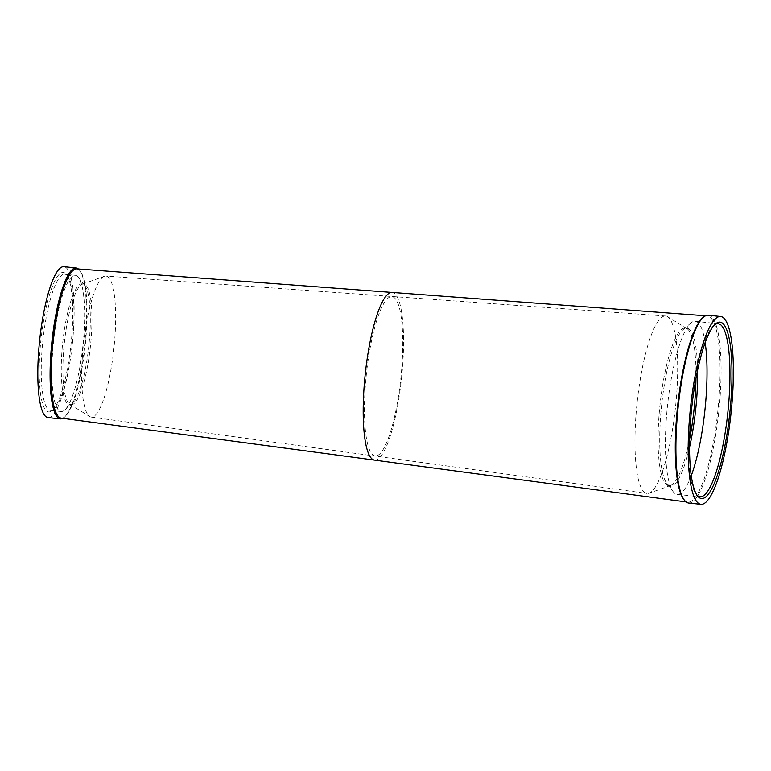 <?xml version="1.0" encoding="UTF-8"?>
<svg xmlns="http://www.w3.org/2000/svg" width="771" height="771" viewBox="0 0 771 771"><rect width="100%" height="100%" fill="white"/><g stroke="black" fill="none" stroke-linecap="round" stroke-linejoin="round"><path stroke-width="0.58" stroke-dasharray="3.85 2.89" d="M39.87 351.962A70.132 15.198 96 0 0 52.235 410.509A70.132 15.198 96 0 0 72.069 332.32A70.132 15.198 96 0 0 66.412 274.476A70.132 15.198 96 0 0 39.87 351.962M73.322 332.735A68.446 14.832 -84 0 1 53.96 409.035A68.446 14.832 -84 0 1 50.51 410.394A68.446 14.832 -84 0 1 41.894 351.904A68.446 14.832 -84 0 1 64.706 274.235A68.446 14.832 -84 0 1 67.8 276.278A68.446 14.832 -84 0 1 73.322 332.735M52.534 353.012A68.446 14.832 96 0 0 61.15 411.502A68.446 14.832 96 0 0 64.6 410.153A68.446 14.832 96 0 0 83.962 333.843A68.446 14.832 96 0 0 78.44 277.387A68.446 14.832 96 0 0 75.346 275.343A68.446 14.832 96 0 0 52.534 353.012M61.844 352.713A60.697 13.155 96 0 0 69.486 404.573A60.697 13.155 96 0 0 72.541 403.378A60.697 13.155 96 0 0 89.715 335.713A60.697 13.155 96 0 0 84.82 285.655A60.697 13.155 96 0 0 82.073 283.844A60.697 13.155 96 0 0 61.844 352.713M63.482 352.877A60.697 13.155 96 0 0 69.795 404.283A60.697 13.155 96 0 0 71.115 404.746A60.697 13.155 96 0 0 91.344 335.886A60.697 13.155 96 0 0 83.711 284.017A60.697 13.155 96 0 0 82.314 284.2A60.697 13.155 96 0 0 63.482 352.877M82.372 356.52A70.893 15.362 96 0 0 89.754 416.562A70.893 15.362 96 0 0 91.277 417.101A70.893 15.362 96 0 0 114.927 336.667A70.893 15.362 96 0 0 105.984 276.085A70.893 15.362 96 0 0 104.374 276.297A70.893 15.362 96 0 0 82.372 356.52M48.101 417.603A75.866 16.442 96 0 0 73.39 331.52A75.866 16.442 96 0 0 63.839 266.689M78.459 269.06A75.866 16.442 -84 0 1 79.548 270.226A75.866 16.442 -84 0 1 85.668 332.802A75.866 16.442 -84 0 1 64.205 417.381A75.866 16.442 -84 0 1 62.894 418.296M61.285 418.133A75.028 16.258 96 0 0 65.072 416.639A75.028 16.258 96 0 0 86.285 333.005A75.028 16.258 96 0 0 80.242 271.122A75.028 16.258 96 0 0 76.84 268.886M683.742 499.319A93.57 20.277 96 0 0 687.973 502.114A93.57 20.277 96 0 0 719.16 395.937A93.57 20.277 96 0 0 707.383 315.975A93.57 20.277 96 0 0 702.66 317.835M688.705 503.039A94.409 20.46 96 0 0 720.172 395.909A94.409 20.46 96 0 0 708.289 315.223M714.621 324.784A86.998 18.851 96 0 0 713.773 325.439A86.998 18.851 96 0 0 689.168 422.421A86.998 18.851 96 0 0 696.174 494.172A86.998 18.851 96 0 0 696.878 494.992M705.147 342.594A86.998 18.851 96 0 0 695.24 321.324A86.998 18.851 96 0 0 690.855 323.049A86.998 18.851 96 0 0 666.25 420.031A86.998 18.851 96 0 0 673.256 491.782A86.998 18.851 96 0 0 677.198 494.375A86.998 18.851 96 0 0 691.279 475.601M697.601 370.041A79.24 17.174 96 0 0 686.903 328.253A79.24 17.174 96 0 0 682.904 329.824A79.24 17.174 96 0 0 660.496 418.161A79.24 17.174 96 0 0 666.886 483.513A79.24 17.174 96 0 0 670.471 485.875A79.24 17.174 96 0 0 689.563 447.199M695.982 378.243A79.24 17.174 96 0 0 686.99 328.687A79.24 17.174 96 0 0 685.265 328.08A79.24 17.174 96 0 0 658.858 417.988A79.24 17.174 96 0 0 668.833 485.711A79.24 17.174 96 0 0 670.645 485.47A79.24 17.174 96 0 0 689.659 438.834M635.844 417.227A89.195 19.333 96 0 0 647.042 493.44A89.195 19.333 96 0 0 649.115 493.18A89.195 19.333 96 0 0 676.803 392.246A89.195 19.333 96 0 0 667.513 316.698A89.195 19.333 96 0 0 665.537 316.014A89.195 19.333 96 0 0 635.844 417.227M374.398 460.094A84.299 18.273 96 0 0 402.722 364.471A84.299 18.273 96 0 0 391.88 292.421M365.213 387.514A80.088 17.357 96 0 0 375.082 455.931A80.088 17.357 96 0 0 401.99 365.088A80.088 17.357 96 0 0 391.687 296.623A80.088 17.357 96 0 0 365.213 387.514M53.96 409.035L52.235 410.509M50.51 410.394L61.15 411.502M72.541 403.378L64.6 410.153M69.486 404.573L71.115 404.746M69.795 404.283L89.754 416.562M80.242 271.122L79.548 270.226M707.383 315.975L705.484 315.782M696.174 494.172L697.562 495.965M677.198 494.375L700.116 496.765M666.886 483.513L673.256 491.782M668.833 485.711L670.471 485.875M670.645 485.47L649.115 493.18M91.277 417.101L647.042 493.44M687.973 502.114L686.084 501.911M64.706 274.235L75.346 275.343M84.82 285.655L78.44 277.387M82.073 283.844L83.711 284.017M82.314 284.2L104.374 276.297M665.537 316.014L105.984 276.085M686.99 328.687L667.513 316.698M685.265 328.08L686.903 328.253M682.904 329.824L690.855 323.049M695.24 321.324L718.158 323.714M65.072 416.639L64.205 417.381M713.773 325.439L715.498 323.965M67.8 276.278L66.412 274.476"/><path stroke-width="1.16" d="M76.117 267.961L63.839 266.689A75.866 16.442 96 0 0 38.55 352.771A75.866 16.442 96 0 0 48.101 417.603L60.379 418.884A75.866 16.442 -84 0 1 50.828 354.053A75.866 16.442 -84 0 1 76.117 267.961A75.866 16.442 -84 0 1 78.459 269.06M76.84 268.886A75.028 16.258 96 0 0 51.84 354.014A75.028 16.258 96 0 0 61.285 418.133L374.398 460.094A84.299 18.273 96 0 1 364.018 388.083A84.299 18.273 96 0 1 391.88 292.421L76.84 268.886M720.567 316.505L708.289 315.223A94.409 20.46 96 0 0 703.528 317.093L702.66 317.835A93.57 20.277 96 0 0 676.196 422.151A93.57 20.277 96 0 0 683.742 499.319L684.436 500.215A94.409 20.46 96 0 0 688.705 503.039L700.984 504.311A94.409 20.46 96 0 0 732.45 397.19A94.409 20.46 96 0 0 720.567 316.505A94.409 20.46 96 0 0 689.101 423.626A94.409 20.46 96 0 0 700.984 504.311M703.528 317.093A94.409 20.46 96 0 0 676.822 422.354A94.409 20.46 96 0 0 684.436 500.215M731.13 397.99A88.684 19.217 -84 0 1 697.562 495.965A88.684 19.217 -84 0 1 690.411 422.826A88.684 19.217 -84 0 1 715.498 323.965A88.684 19.217 -84 0 1 731.13 397.99M696.878 494.992A86.998 18.851 96 0 0 700.116 496.765A86.998 18.851 96 0 0 729.106 398.058A86.998 18.851 96 0 0 718.158 323.714A86.998 18.851 96 0 0 714.621 324.784M691.279 475.601A86.998 18.851 96 0 0 706.188 395.668A86.998 18.851 96 0 0 705.147 342.594M689.563 447.199A79.24 17.174 96 0 0 696.878 395.966A79.24 17.174 96 0 0 697.601 370.041M689.659 438.834A79.24 17.174 96 0 0 695.24 395.802A79.24 17.174 96 0 0 695.982 378.243M62.894 418.296A75.866 16.442 -84 0 1 60.379 418.884M705.484 315.782L391.88 292.421M686.084 501.911L374.398 460.094"/></g></svg>
